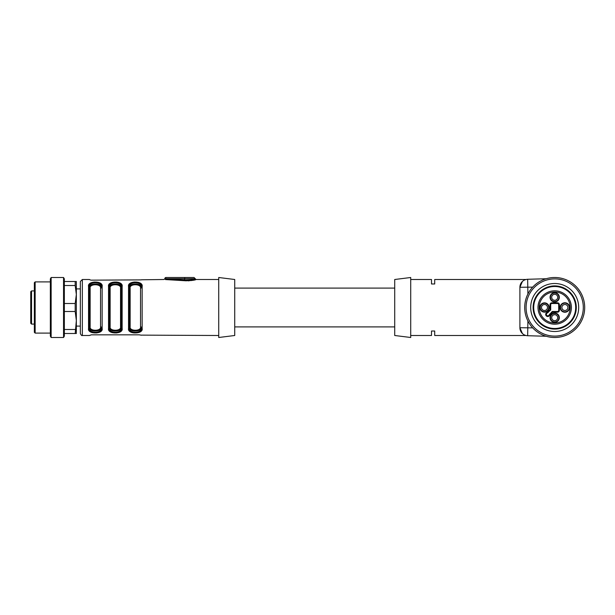 <?xml version="1.0" encoding="UTF-8"?>
<svg xmlns="http://www.w3.org/2000/svg" width="615" height="615" viewBox="0 0 615 615"><rect width="100%" height="100%" fill="white"/><g stroke="black" fill="none" stroke-linecap="round" stroke-linejoin="round"><path stroke-width="0.92" d="M186.445 280.832L184.408 280.701C191.426 280.594 195.293 280.202 196.001 279.51C194.54 280.332 190.681 280.732 184.408 280.701L165.397 279.564L165.65 278.764L164.835 278.703L184.669 279.933C190.773 279.887 194.294 279.479 195.232 278.703L194.117 279.056M165.65 278.764L164.835 278.703A1.199 1.199 0 0 1 166.035 277.503L194.033 277.503L195.232 278.703L165.65 278.703A1.199 0.384 90 0 1 166.035 277.503M218.732 335.498L141.266 335.129M141.335 335.213L139.336 334.844L141.335 335.213M139.336 334.844L91.343 334.844L89.344 335.498L82.341 335.498C81.826 335.882 81.157 335.221 80.342 333.499L80.342 281.501L82.341 279.502L82.341 335.498M165.397 279.564C163.621 279.494 163.621 279.494 165.397 279.564M187.967 280.832L189.343 280.763M190.896 280.601L192.072 280.432M193.341 280.186L194.763 279.856M82.341 279.502L89.344 279.502L90.812 280.14M91.343 280.156L141.258 279.879M141.335 279.787L164.036 279.502L164.851 278.718M129.227 284.161L128.543 286.513C127.097 280.601 143.533 280.548 142.142 286.513L141.581 284.361L140.389 283.161L138.506 282.37L134.178 282.031M141.458 330.839L142.142 328.487C143.579 334.399 127.144 334.452 128.543 328.487L128.896 330.278M129.227 330.839L129.873 331.531M130.442 331.931L131.787 332.523M132.248 332.654L134.17 332.969M109.224 284.161L108.54 286.513C107.102 280.601 123.53 280.548 122.139 286.513L121.778 284.722M121.455 284.161L120.801 283.469M120.233 283.069L118.895 282.477M118.434 282.346L116.504 282.031M121.455 330.839L122.139 328.487C123.584 334.399 107.148 334.452 108.54 328.487L109.093 330.639L110.293 331.839L112.168 332.63L116.496 332.969M89.229 284.161L88.545 286.513C87.099 280.601 103.535 280.548 102.144 286.513L101.59 284.361L100.391 283.161L98.515 282.37L94.187 282.031M101.46 330.839L102.144 328.487C103.581 334.399 87.153 334.452 88.545 328.487L89.098 330.639L90.29 331.839L92.173 332.63L96.501 332.969M140.727 329.21L141.335 327.357C142.411 332.154 128.312 332.192 129.342 327.357L129.342 287.643C128.266 282.846 142.365 282.808 141.335 287.643L141.335 287.113C142.642 281.339 127.989 281.393 129.342 287.113L129.342 327.887C128.035 333.661 142.688 333.607 141.335 327.887L141.027 329.602M129.95 285.791L129.342 287.643L129.65 285.398M141.335 327.887A0.8 0.6 180 0 0 142.142 328.487L142.142 286.513A0.8 0.6 0 0 0 141.335 287.113L141.335 287.643A0.8 0.592 0 0 1 140.535 288.243C141.496 283.561 129.142 283.6 130.142 288.243A0.8 0.592 180 0 1 129.342 287.643L129.65 328.733M141.335 287.643L141.027 286.267M140.727 285.791L140.128 285.206M139.643 284.883L138.29 284.338M138.029 284.268L136.246 283.992M134.339 282.762L136.322 282.754M129.95 329.21L130.557 329.794M131.033 330.117L132.386 330.662M132.648 330.732L134.431 331.008M136.338 332.238L134.354 332.246M132.21 331.808L131.018 331.231M100.729 329.21L101.344 327.357C102.413 332.154 88.314 332.192 89.344 327.357L89.344 287.643C88.276 282.846 102.367 282.808 101.344 287.643L101.344 287.113C102.644 281.339 87.999 281.393 89.344 287.113L89.344 327.887C88.037 333.661 102.69 333.607 101.344 327.887L101.037 329.602M89.344 327.357A0.8 0.592 180 0 1 90.144 326.757C89.19 331.439 101.537 331.4 100.545 326.757L100.545 288.243C101.498 283.561 89.152 283.6 90.144 288.243A0.8 0.592 0 0 1 89.344 287.643L89.652 328.733M100.545 288.243A0.8 0.592 180 0 0 101.344 287.643L101.029 286.267M100.729 285.791L100.13 285.206M99.645 284.883L98.3 284.338M98.039 284.268L96.248 283.992M89.344 327.887A0.8 0.6 180 0 1 88.545 328.487L88.545 286.513A0.8 0.6 -0 0 1 89.344 287.113L89.652 285.398M94.349 282.762L96.324 282.754M89.951 329.21L90.559 329.794M91.035 330.117L92.388 330.662M92.65 330.732L94.433 331.008M96.34 332.238L94.364 332.246M109.954 285.791L109.339 287.643C108.271 282.846 122.37 282.808 121.34 287.643L121.032 329.602M120.732 329.21L121.34 327.357C122.408 332.154 108.317 332.192 109.339 327.357L109.339 287.643L109.339 327.357A0.8 0.592 180 0 1 110.139 326.757C109.186 331.439 121.532 331.4 120.54 326.757L120.54 288.243A0.8 0.592 180 0 0 121.34 287.643L121.032 286.267M120.732 285.791L120.125 285.206M119.648 284.883L118.295 284.338M118.034 284.268L116.25 283.992M109.339 327.887A0.8 0.6 180 0 1 108.54 328.487L108.54 286.513A0.8 0.6 -0 0 1 109.339 287.113L109.339 327.887C108.04 333.661 122.685 333.607 121.34 327.887L121.34 287.113C122.646 281.339 107.994 281.393 109.339 287.113L109.647 285.398M114.344 282.762L116.327 282.754M109.339 327.357L109.654 328.733M109.954 329.21L110.554 329.794M111.038 330.117L112.384 330.662M112.653 330.732L114.436 331.008M116.343 332.238L114.359 332.246M234.73 335.498L234.73 279.502L218.732 277.503L218.732 337.497L234.73 335.498M120.54 288.243C121.493 283.561 109.147 283.6 110.139 288.243A0.8 0.592 0 0 1 109.339 287.643M130.142 288.243L130.142 326.757C129.181 331.439 141.535 331.4 140.535 326.757A0.8 0.592 180 0 1 141.335 327.357M130.142 326.757A0.8 0.592 -0 0 0 129.342 327.357M129.342 287.113A0.8 0.6 180 0 0 128.543 286.513L128.543 328.487A0.8 0.6 0 0 0 129.342 327.887M121.34 327.887A0.8 0.6 0 0 0 122.139 328.487L122.139 286.513A0.8 0.6 180 0 0 121.34 287.113M121.34 327.357A0.8 0.592 0 0 0 120.54 326.757M101.344 327.887A0.8 0.6 0 0 0 102.144 328.487L102.144 286.513A0.8 0.6 180 0 0 101.344 287.113M101.344 327.357A0.8 0.592 0 0 0 100.545 326.757M192.826 279.394L191.649 279.656M190.573 279.833L189.159 280.002M187.906 280.071L186.506 280.071M30.75 323.298L30.75 291.702L31.55 290.903L31.55 324.097L30.75 323.298M34.348 290.903L31.55 290.903M34.348 332.3L34.348 282.7L35.147 281.901L35.147 333.099L34.348 332.3M50.345 281.901L35.147 281.901M50.345 336.113L50.345 278.887L51.145 277.503L51.145 337.497L50.345 336.113M63.545 277.503L64.344 278.887L64.344 336.113L63.545 337.497L63.545 277.503L51.145 277.503M75.191 333.499L76.345 320.5L76.345 333.499L64.344 333.499M64.344 329.494L75.191 329.494M75.191 311.498L75.191 303.503L76.345 294.5L76.345 320.5L75.191 311.498L64.344 311.498M64.344 303.503L75.191 303.503M80.342 288.904L76.345 288.904L76.345 294.5L75.191 285.506L64.344 285.506M64.344 281.501L76.345 281.501L76.345 294.5M75.191 285.506L75.191 281.501M76.345 320.5L76.345 326.096L80.342 326.096M394.715 326.896L234.73 326.896M546.174 336.259L527.662 335.721A8.003 8.003 0 0 1 519.898 327.726L519.898 287.274A8.003 8.003 0 0 1 527.662 279.279L546.174 278.741M522.412 281.455L519.898 287.274A8.003 8.003 0 0 1 527.662 279.279L527.901 294.016M527.901 320.984L527.662 335.721A8.003 8.003 0 0 1 519.898 327.726L522.412 333.553M525.994 335.498L434.705 335.498L434.705 331.016L431.507 331.016L431.507 335.498L410.712 335.498M525.994 279.502L434.705 279.502L434.705 283.984L431.507 283.984L431.507 279.502L410.712 279.502M410.712 307.5L410.712 337.497L394.715 335.498L394.715 279.502L410.712 277.503L410.712 307.5M555.568 337.481A29.997 29.997 0 0 0 580.229 291.756A29.997 29.997 0 0 0 528.293 293.263A29.997 29.997 0 0 0 555.568 337.481M555.529 336.098A28.613 28.613 0 0 0 579.046 292.479A28.613 28.613 0 0 0 529.515 293.924A28.613 28.613 0 0 0 555.529 336.098M555.391 331.485A24 24 0 0 0 575.117 294.9A24 24 0 0 0 533.574 296.107A24 24 0 0 0 555.391 331.485M555.322 329.087A21.594 21.594 0 0 0 573.08 296.161A21.594 21.594 0 0 0 535.688 297.253A21.594 21.594 0 0 0 555.322 329.087M575.694 307.5A20.995 20.995 0 0 0 544.198 289.319A20.995 20.995 0 0 0 544.198 325.681A20.995 20.995 0 0 0 575.694 307.5M571.397 307.5A16.697 16.697 0 0 0 546.343 293.04A16.697 16.697 0 0 0 546.343 321.96A16.697 16.697 0 0 0 571.397 307.5M554.692 321.937A4.236 4.236 0 0 0 558.366 315.58A4.236 4.236 0 0 0 551.025 315.58A4.236 4.236 0 0 0 554.692 321.937M544.498 311.736A4.236 4.236 0 0 0 548.165 305.378A4.236 4.236 0 0 0 540.823 305.378A4.236 4.236 0 0 0 544.498 311.736M554.692 301.542A4.236 4.236 0 0 0 558.366 295.185A4.236 4.236 0 0 0 551.025 295.185A4.236 4.236 0 0 0 554.692 301.542M564.893 311.836A4.336 4.336 0 0 0 568.652 305.332A4.336 4.336 0 0 0 561.134 305.332A4.336 4.336 0 0 0 564.893 311.836M557.498 303.503L551.893 303.503A1.199 1.199 0 0 0 550.694 304.702L550.694 309.945L546.958 313.289A1.399 1.399 0 0 0 546.773 315.418A1.399 1.399 0 0 0 548.911 315.241L552.255 311.498L557.498 311.498A1.199 1.199 0 0 0 558.697 310.298L558.697 304.702A1.199 1.199 0 0 0 557.498 303.503L551.893 303.503M551.893 302.818L557.498 302.818A1.876 1.876 0 0 1 559.373 304.702L559.373 310.298A1.876 1.876 0 0 1 557.498 312.182L552.531 312.182L549.464 315.633A2.076 2.076 0 0 1 546.297 315.902A2.076 2.076 0 0 1 546.566 312.735L548.134 312.113L550.417 309.829L550.018 309.66L550.018 304.702A1.876 1.876 0 0 1 551.893 302.818L551.893 303.218A1.476 1.476 0 0 0 550.417 304.702L550.694 309.945M546.566 312.735L548.319 312.328M550.394 314.319L549.871 313.881M552.531 312.182L552.255 311.498M554.692 320.699A2.998 2.998 0 0 1 551.693 317.701A2.998 2.998 0 0 1 554.692 314.696A2.998 2.998 0 0 1 557.697 317.701A2.998 2.998 0 0 1 554.692 320.699A2.998 2.998 0 0 1 551.693 317.701A2.998 2.998 0 0 1 554.692 314.696A2.998 2.998 0 0 1 557.697 317.701A2.998 2.998 0 0 1 554.692 320.699M564.893 310.498A2.998 2.998 0 0 1 561.895 307.5A2.998 2.998 0 0 1 564.893 304.502A2.998 2.998 0 0 1 567.891 307.5A2.998 2.998 0 0 1 564.893 310.498M544.498 310.498A2.998 2.998 0 0 1 541.5 307.5A2.998 2.998 0 0 1 544.498 304.502A2.998 2.998 0 0 1 547.496 307.5A2.998 2.998 0 0 1 544.498 310.498A2.998 2.998 0 0 1 541.5 307.5A2.998 2.998 0 0 1 544.498 304.502A2.998 2.998 0 0 1 547.496 307.5A2.998 2.998 0 0 1 544.498 310.498M554.692 300.305A2.998 2.998 0 0 1 551.693 297.299A2.998 2.998 0 0 1 554.692 294.301A2.998 2.998 0 0 1 557.697 297.299A2.998 2.998 0 0 1 554.692 300.305A2.998 2.998 0 0 1 551.693 297.299A2.998 2.998 0 0 1 554.692 294.301A2.998 2.998 0 0 1 557.697 297.299A2.998 2.998 0 0 1 554.692 300.305M184.408 280.701L184.669 278.703A1.199 0.384 90 0 1 185.054 277.503M110.139 288.243L110.139 326.757M90.144 288.243L90.144 326.757M140.535 326.757L140.535 288.243M519.898 327.726L532.675 327.864M532.675 287.136L519.898 287.274M539.194 307.5A15.498 15.498 0 0 0 562.441 320.922A15.498 15.498 0 0 0 562.441 294.078A15.498 15.498 0 0 0 539.194 307.5M550.056 317.701A4.643 4.643 0 0 1 557.013 313.681A4.643 4.643 0 0 1 557.013 321.714A4.643 4.643 0 0 1 550.056 317.701M539.855 307.5A4.643 4.643 0 0 1 546.82 303.479A4.643 4.643 0 0 1 546.82 311.521A4.643 4.643 0 0 1 539.855 307.5M547.873 311.805L550.018 309.66M560.157 307.5A4.743 4.743 0 0 1 567.261 303.395A4.743 4.743 0 0 1 567.261 311.605A4.743 4.743 0 0 1 560.157 307.5M550.056 297.299A4.643 4.643 0 0 1 557.013 293.286A4.643 4.643 0 0 1 557.013 301.319A4.643 4.643 0 0 1 550.056 297.299M550.018 304.702L550.694 304.702M549.464 315.633L549.134 315.403A1.676 1.676 0 0 1 546.581 315.618A1.676 1.676 0 0 1 546.797 313.058L546.958 313.289M557.498 312.182L557.498 311.782L552.37 311.782L548.911 315.241M558.697 310.298L558.974 310.298A1.476 1.476 0 0 1 557.498 311.782L557.498 311.498M559.373 310.298L558.974 310.298L558.697 304.702M559.373 304.702L558.974 304.702A1.476 1.476 0 0 0 557.498 303.218L557.498 302.818M218.732 279.502L196.031 279.502L195.232 278.703M34.348 324.097L31.55 324.097M50.345 333.099L35.147 333.099M63.545 337.497L51.145 337.497M394.715 288.104L234.73 288.104"/></g></svg>
